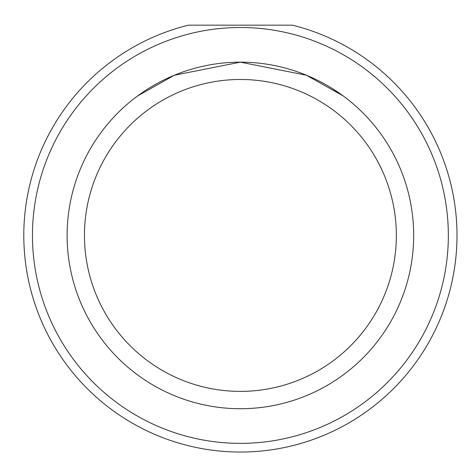 <?xml version="1.0" encoding="UTF-8"?>
<svg xmlns="http://www.w3.org/2000/svg" width="476" height="476" viewBox="0 0 476 476"><rect width="100%" height="100%" fill="white"/><g stroke="black" fill="none" stroke-linecap="round" stroke-linejoin="round"><path stroke-width="0.71" d="M292.383 25.168A216.598 216.598 0 0 1 418.63 358.523A216.598 216.598 0 0 1 62.172 358.523A216.598 216.598 0 0 1 188.419 25.168L292.383 25.168M190.495 33.576A207.935 207.935 0 0 0 35.17 268.886A207.935 207.935 0 0 0 257.183 442.692A207.935 207.935 0 0 0 448.338 235.436A207.935 207.935 0 0 0 190.495 33.576M413.68 235.436A173.282 173.282 0 0 1 240.398 408.717A173.282 173.282 0 0 1 67.122 235.436A173.282 173.282 0 0 1 240.398 62.154A173.282 173.282 0 0 1 413.68 235.436M240.392 62.154L306.461 75.244L343.202 95.944L332.296 88.53M240.41 62.154L174.335 75.244L137.6 95.944M396.353 235.436A155.95 155.95 0 0 0 162.423 100.376A155.95 155.95 0 0 0 162.423 370.495A155.95 155.95 0 0 0 396.353 235.436"/></g></svg>
